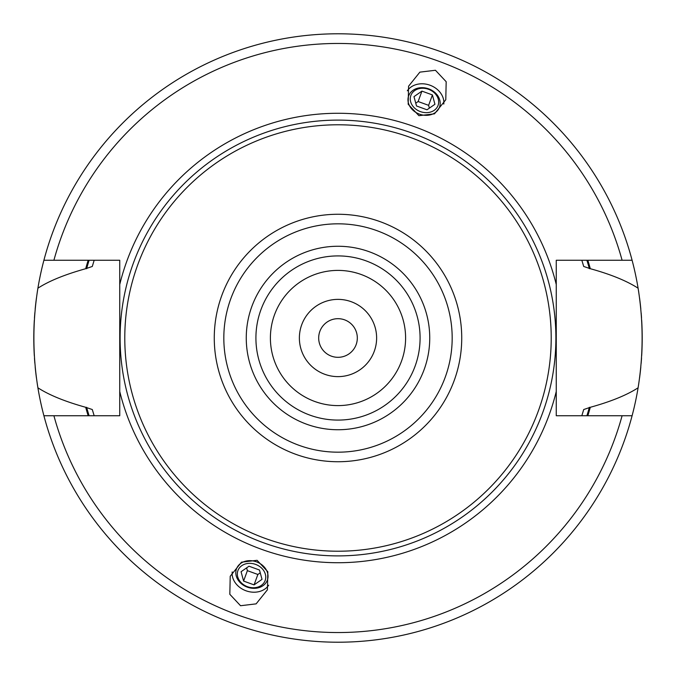 <?xml version="1.0" encoding="UTF-8"?>
<svg xmlns="http://www.w3.org/2000/svg" width="676" height="676" viewBox="0 0 676 676"><rect width="100%" height="100%" fill="white"/><g stroke="black" fill="none" stroke-linecap="round" stroke-linejoin="round"><path stroke-width="1.01" d="M338 270.4A67.6 67.6 0 0 1 405.6 338A67.6 67.6 0 0 1 338 405.6A67.6 67.6 0 0 1 270.4 338A67.6 67.6 0 0 1 338 270.4M311.551 400.209L312.151 400.462M307.428 398.291L305.696 397.387M305.569 397.311L303.135 395.916L305.56 397.311M301.175 394.691L299.688 393.694L301.175 394.691M305.755 397.412L307.377 398.265M314.881 401.527L318.269 402.659M318.303 402.668L321.649 403.597M322.097 403.707L322.722 403.851M324.869 404.316L327.564 404.789L324.877 404.316M320.965 403.42L317.01 402.262M358.888 273.712L357.739 273.349M357.697 273.332L354.342 272.403M353.886 272.293L351.216 271.701M351.123 271.684L348.436 271.211M347.422 271.059L346.112 270.89M364.449 275.791L363.84 275.529M368.623 277.735L370.245 278.588M370.44 278.689L372.865 280.084L370.431 278.689M374.825 281.309L376.312 282.306L374.825 281.309M370.304 278.613L368.572 277.709M93.956 415.047A255.917 255.917 0 0 0 94.175 415.74L92.291 409.538L85.691 407.29C65.082 401.561 49.154 395.071 37.907 387.804C32.549 354.604 32.549 321.396 37.907 288.196C48.934 281.022 64.862 274.532 85.691 268.71L92.291 266.462L94.175 260.26A255.917 255.917 0 0 0 93.956 260.961M582.053 261.004A255.917 255.917 0 0 0 581.825 260.26L583.709 266.462L590.309 268.71C610.698 274.329 626.627 280.827 638.093 288.196C643.451 321.396 643.451 354.604 638.093 387.804C626.838 395.088 610.91 401.586 590.309 407.29L583.709 409.538L581.825 415.74A255.917 255.917 0 0 0 582.053 414.996M583.709 266.462A255.917 255.917 0 0 0 582.687 263.032M582.687 412.968A255.917 255.917 0 0 0 583.709 409.538M45.3 260.26L46.103 260.26C49.787 260.26 49.787 260.26 46.103 260.26M119.745 284.537A224.702 224.702 0 0 1 556.255 284.537L556.255 260.26L632.102 260.26A304.2 304.2 0 0 0 43.898 260.26L119.745 260.26L119.745 391.463A224.702 224.702 0 0 0 556.255 391.463L556.255 415.74L632.102 415.74A304.2 304.2 0 0 1 43.898 415.74L119.745 415.74L119.745 391.463M240.555 605.73L229.823 594.288L230.22 576.248L241.509 562.17L257.083 560.311L267.823 571.744L267.426 589.793L256.128 603.862L240.555 605.73M435.445 70.27L419.872 72.138L408.574 86.207L408.177 104.256L418.917 115.689L434.491 113.83L445.78 99.752L446.177 81.712L435.445 70.27M46.103 415.74L45.3 415.74M630.7 415.74L629.897 415.74C626.213 415.74 626.213 415.74 629.897 415.74M632.102 260.26L630.7 260.26L632.102 260.26A304.2 304.2 0 0 1 638.812 292.716A304.2 304.2 0 0 0 638.093 288.196M629.897 260.26L630.7 260.26M556.255 284.537L556.255 391.463M338 124.781A213.219 213.219 0 0 1 551.219 338A213.219 213.219 0 0 1 338 551.219A213.219 213.219 0 0 1 124.781 338A213.219 213.219 0 0 1 338 124.781M338 420.083A82.083 82.083 0 0 0 420.083 338A82.083 82.083 0 0 0 338 255.917A82.083 82.083 0 0 0 255.917 338A82.083 82.083 0 0 0 338 420.083A82.083 82.083 0 0 1 255.917 338A82.083 82.083 0 0 1 338 255.917M85.691 407.29A261.654 261.654 0 0 0 88.167 415.74M587.833 415.74A261.654 261.654 0 0 0 590.309 407.29M590.309 268.71A261.654 261.654 0 0 0 587.833 260.26M88.167 260.26A261.654 261.654 0 0 0 85.691 268.71M632.102 415.74A304.2 304.2 0 0 0 638.837 383.098A304.2 304.2 0 0 1 638.093 387.804M37.907 387.804A304.2 304.2 0 0 1 37.163 383.115A304.2 304.2 0 0 0 43.898 415.74M43.898 260.26A304.2 304.2 0 0 0 37.188 292.742A304.2 304.2 0 0 1 37.907 288.196M639.572 377.918A304.2 304.2 0 0 0 640.806 367.11A304.2 304.2 0 0 1 639.572 377.918M641.144 363.35A304.2 304.2 0 0 0 641.549 357.874A304.2 304.2 0 0 1 641.144 363.35M641.685 355.703A304.2 304.2 0 0 0 641.685 320.297A304.2 304.2 0 0 1 641.685 355.703M641.524 317.788A304.2 304.2 0 0 0 641.169 313.013A304.2 304.2 0 0 1 641.524 317.788M640.806 308.89A304.2 304.2 0 0 0 639.572 298.082A304.2 304.2 0 0 1 640.806 308.89M36.428 298.082A304.2 304.2 0 0 0 35.194 308.89A304.2 304.2 0 0 1 36.428 298.082M34.856 312.709A304.2 304.2 0 0 0 34.451 318.159A304.2 304.2 0 0 1 34.856 312.709M34.315 320.297A304.2 304.2 0 0 0 34.315 355.703A304.2 304.2 0 0 1 34.315 320.297M34.476 358.246A304.2 304.2 0 0 0 34.831 363.037A304.2 304.2 0 0 1 34.476 358.246M35.194 367.11A304.2 304.2 0 0 0 36.428 377.918A304.2 304.2 0 0 1 35.194 367.11M338 318.683A19.317 19.317 0 0 1 357.317 338A19.317 19.317 0 0 1 338 357.317A19.317 19.317 0 0 1 318.683 338A19.317 19.317 0 0 1 338 318.683M338 299.375A38.625 38.625 0 0 1 376.625 338A38.625 38.625 0 0 1 338 376.625A38.625 38.625 0 0 1 299.375 338A38.625 38.625 0 0 1 338 299.375M443.794 104.087A19.798 16.216 -160 0 0 430.004 85.218A19.798 16.216 20 0 0 407.315 90.812M419.475 114.151A16.427 13.461 20 0 0 439.518 107.121A16.427 13.461 20 0 0 428.685 88.852A16.427 13.461 20 0 0 408.642 95.882A16.427 13.461 20 0 0 419.475 114.151M428.516 89.3A14.483 11.864 -160 0 1 438.073 105.405A14.483 11.864 -160 0 1 420.404 111.608A14.483 11.864 20 0 1 410.847 95.502A14.483 11.864 20 0 1 428.516 89.3M416.517 105.98L426.995 109.791L434.938 104.265L432.403 94.927L421.925 91.116L413.982 96.643L416.517 105.98M421.925 91.116L418.14 101.527L415.757 103.183M432.403 94.927L428.618 105.338L418.14 101.527M429.378 108.135L428.618 105.338M268.685 585.188A19.798 16.216 -160 0 1 245.996 590.782A19.798 16.216 20 0 1 232.206 571.913M256.525 561.849A16.427 13.461 20 0 1 267.358 580.118A16.427 13.461 20 0 1 247.315 587.148A16.427 13.461 20 0 1 236.482 568.879A16.427 13.461 20 0 1 256.525 561.849M247.484 586.7A14.483 11.864 -160 0 0 265.153 580.498A14.483 11.864 -160 0 0 255.596 564.392A14.483 11.864 20 0 0 237.927 570.595A14.483 11.864 20 0 0 247.484 586.7M249.005 566.209L259.483 570.02L262.018 579.357L254.075 584.884L243.597 581.073L241.062 571.735L249.005 566.209M260.243 572.817L257.86 574.473L247.382 570.662L246.622 567.865M254.075 584.884L257.86 574.473M243.597 581.073L247.382 570.662M589.371 268.71A260.742 260.742 0 0 0 586.886 260.26M89.114 260.26A260.742 260.742 0 0 0 86.629 268.71M86.629 407.29A260.742 260.742 0 0 0 89.114 415.74M586.886 415.74A260.742 260.742 0 0 0 589.371 407.29M53.903 415.74A294.542 294.542 0 0 0 622.097 415.74M622.097 260.26A294.542 294.542 0 0 0 53.903 260.26M338 120.108A217.892 217.892 0 0 1 555.892 338A217.892 217.892 0 0 1 338 555.892A217.892 217.892 0 0 1 120.108 338A217.892 217.892 0 0 1 338 120.108M338 214.267A123.733 123.733 0 0 0 214.267 338A123.733 123.733 0 0 0 338 461.733A123.733 123.733 0 0 0 461.733 338A123.733 123.733 0 0 0 338 214.267M338 223.824A114.176 114.176 0 0 0 223.824 338A114.176 114.176 0 0 0 338 452.176A114.176 114.176 0 0 0 452.176 338A114.176 114.176 0 0 0 338 223.824M338 429.742A91.742 91.742 0 0 0 429.742 338A91.742 91.742 0 0 0 338 246.258A91.742 91.742 0 0 0 246.258 338A91.742 91.742 0 0 0 338 429.742"/></g></svg>
